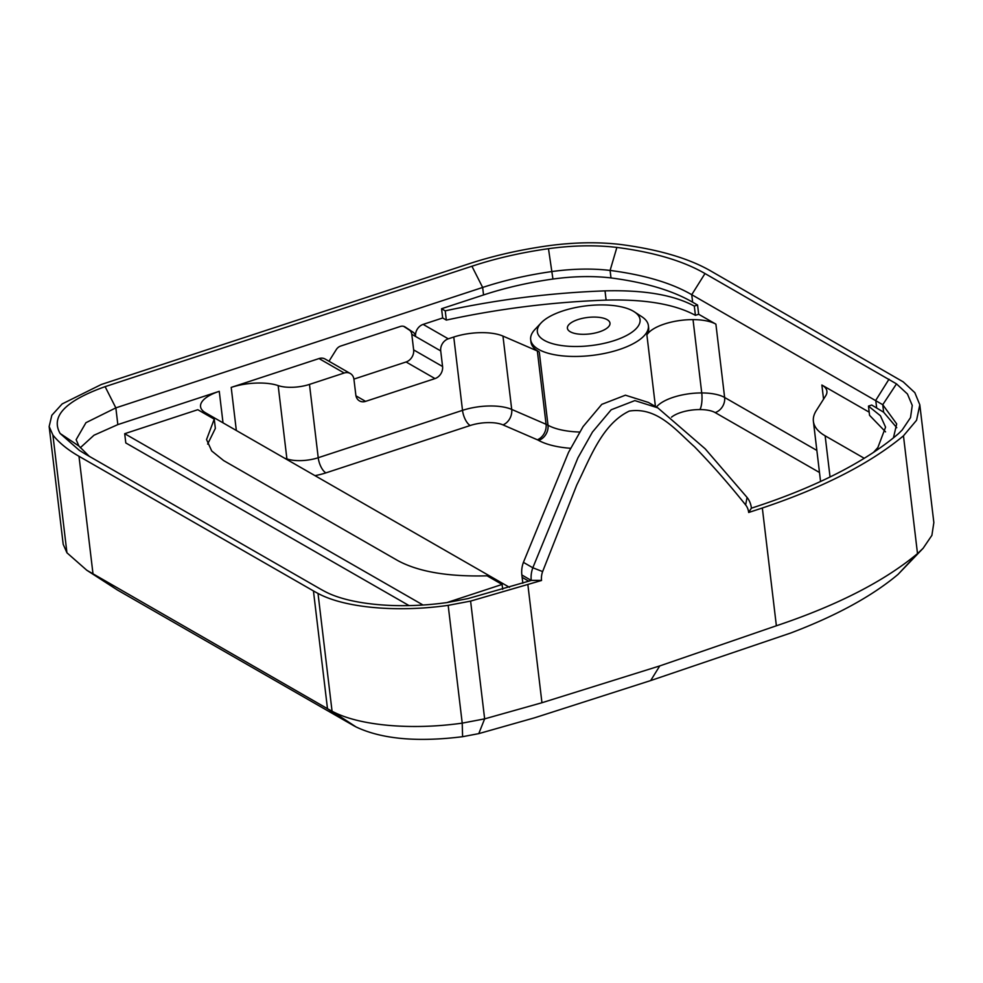 <?xml version="1.0" encoding="UTF-8"?>
<svg xmlns="http://www.w3.org/2000/svg" width="983" height="983" viewBox="0 0 983 983"><rect width="100%" height="100%" fill="white"/><g stroke="black" fill="none" stroke-linecap="round" stroke-linejoin="round"><path stroke-width="1.47" d="M634.305 311.808L641.813 316.71A59.275 22.941 173.2 0 1 648.387 325.619L648.657 327.929A59.275 22.941 173.2 0 1 646.888 334.884A37.833 14.647 173.2 0 1 692.99 319.622L692.99 319.622A37.833 14.647 173.2 0 1 715.894 324.157L698.667 314.265L695.411 315.334C674.793 304.165 645.032 299.09 606.118 300.11C552.114 302.064 498.848 308.723 446.331 320.089L442.669 317.976L423.132 324.39L448.285 338.828L453.765 337.034A37.833 14.647 173.2 0 1 502.964 336.088L537.345 350.98A37.833 14.647 173.2 0 1 539.262 351.926A59.275 22.941 173.2 0 1 530.943 341.961L530.673 339.651A59.275 22.941 173.2 0 1 534.961 329.44L541.105 322.928A51.706 20.004 -6.8 0 0 554.953 344.308A51.706 20.004 -6.8 0 0 614.486 340.511A51.706 20.004 -6.8 0 0 634.305 311.808A51.706 20.004 -6.8 0 0 562.915 310.898A51.706 20.004 -6.8 0 0 541.105 322.928M648.387 325.619A59.275 22.941 173.2 0 1 619.081 349.604A59.275 22.941 173.2 0 1 530.673 339.651M896.754 427.703L883.643 412.221L871.712 405.033L868.468 406.102L869.562 415.342L885.56 431.856M893.436 437.84L896.693 423.906L882.746 404.713L691.737 294.691C671.573 282.993 644.369 274.908 610.099 270.436C592.245 268.322 572.892 268.691 552.041 271.529C527.539 274.994 504.402 280.302 482.653 287.454L115.847 407.871L85.951 422.69L76.133 439.671L78.91 446.036L89.269 456.321M441.564 308.736L445.238 310.849C497.754 299.483 551.021 292.823 605.024 290.87C643.926 289.85 673.687 294.925 694.305 306.094L697.561 305.025L692.634 302.199C672.47 290.501 645.266 282.416 610.996 277.931C593.142 275.83 573.789 276.198 552.938 279.037C528.424 282.502 505.299 287.798 483.55 294.949L441.564 308.736L442.669 317.976M697.561 305.025L698.667 314.265M869.193 412.184L821.874 385.017A37.833 14.647 173.2 0 1 826.9 391.209A37.833 14.647 173.2 0 1 825.683 395.805L816.246 410.648A88.273 34.159 -6.8 0 0 813.396 421.363A88.273 34.159 -6.8 0 0 825.142 435.825L830.045 476.976M864.241 458.287L825.142 435.825M509.477 587.33L205.594 412.835A37.833 14.647 173.2 0 1 200.557 406.63A37.833 14.647 173.2 0 1 219.258 391.32L117.837 424.607L93.999 435.223L80.299 447.72M319.033 358.562L231.202 387.4A37.833 14.647 173.2 0 1 278.164 385.594A25.226 9.756 -6.8 0 0 309.473 384.402L344.185 373.012L319.033 358.562A10.088 8.257 -60.1 0 1 325.152 359.053L350.304 373.503A10.088 8.257 119.9 0 0 344.185 373.012M329.194 361.375A7.569 6.193 -60.1 0 1 330.128 359.409L336.26 349.616A7.569 6.193 -60.1 0 1 340.622 346.077L400.302 326.479A7.569 6.193 -60.1 0 1 404.898 326.848A7.569 6.193 -60.1 0 1 405.143 327.007L413.069 332.18A7.569 6.193 -60.1 0 1 415.563 336.456A10.088 8.257 -60.1 0 1 423.132 324.39M446.884 602.579L502.104 584.443L487.101 575.829C448.187 576.849 418.426 571.774 397.808 560.605L223.657 460.597L211.714 450.964L206.541 439.548L214.245 419.151L197.792 409.702L124.694 433.7L125.799 442.94L409.063 605.602M207.646 444.083L215.351 428.391L214.245 419.151M531.262 580.449L468.006 598.586L447.462 602.493C399.147 609.386 349.53 604.852 324.39 591.225A271.541 105.083 173.2 0 1 319.942 588.78L85.484 454.146L79.426 450.435L60.123 433.478C50.416 416.411 65.406 400.794 105.107 386.651L471.926 266.233C495.69 258.394 521.199 252.545 548.477 248.687C572.745 245.357 595.551 244.927 616.882 247.421C653.928 252.25 683.296 260.95 704.995 273.544L896.496 383.874L907.444 393.999L912.261 405.426L910.516 417.603L902.124 430.087L898.437 433.7A372.594 144.194 173.2 0 1 755.46 506.847L751.417 508.174L748.665 512.389A17.657 14.45 119.9 0 0 745.63 504.93C729.288 484.459 712.245 465.07 694.502 446.749C675.997 430.431 657.578 406.729 629.317 411.066C602.001 424.115 590.169 458.213 576.763 485.012L542.628 571.578A17.657 14.45 119.9 0 0 541.535 580.388L531.262 580.449L521.85 574.957L522.833 583.214M521.85 574.957A25.226 20.631 -60.1 0 1 523.411 562.362L532.823 567.769L577.93 457.82L592.466 432.041L611.193 409.764L634.834 400.597L657.774 407.834L705.216 448.85L747.068 497.435A25.226 20.631 -60.1 0 1 751.405 508.088L751.417 508.174M657.774 407.834L648.362 402.428L625.421 395.191L601.78 404.357L583.054 426.634L568.518 452.413L523.411 562.362M448.285 338.828A10.088 8.257 119.9 0 0 440.716 350.919L442.571 366.512A10.088 8.257 -60.1 0 1 435.002 378.59L406.077 361.977L353.917 379.106M355.957 395.842L365.59 401.371L435.002 378.59M365.59 401.371A10.088 8.257 -60.1 0 1 359.471 400.892A10.088 8.257 -60.1 0 1 355.821 394.982L353.954 379.401A10.088 8.257 119.9 0 0 350.304 373.503M440.716 350.919L411.791 334.294L413.646 349.899L442.571 366.512M411.791 334.294A7.569 6.193 119.9 0 0 409.297 330.018L403.681 326.356M406.077 361.977A10.088 8.257 119.9 0 0 413.646 349.899M599.384 331.849A21.442 8.294 -6.8 0 0 609.988 323.161A21.442 8.294 -6.8 0 0 578.004 319.561A21.442 8.294 -6.8 0 0 567.412 328.248A21.442 8.294 -6.8 0 0 599.384 331.849M923.135 548.268L898.007 574.428C871.933 596.263 836.189 615.788 790.762 633.003L650.685 680.568L534.777 717.75L478.77 733.625L462.6 736.697C417.234 742.337 381.723 739.093 356.079 726.953A253.884 98.251 173.2 0 1 351.926 724.668L117.468 590.033L86.799 570.251L327.486 708.694A279.111 108.007 -6.8 0 0 332.057 711.213C358.869 725.712 411.349 730.369 462.219 723.132L484.644 718.868L541.952 702.734L659.753 665.921L776.373 625.778C837.012 605.454 884.049 581.408 917.508 553.613L923.135 548.268L931.896 535.342L933.85 522.563L919.805 404.787L916.574 420.257L903.463 435.825C870.004 463.62 822.968 487.679 762.329 508.002L748.677 512.487M541.547 580.474L470.599 601.092L448.174 605.356C397.304 612.593 344.824 607.936 318.013 593.437A279.111 108.007 173.2 0 1 313.442 590.918L78.984 456.284C67.778 449.87 59.091 442.78 52.898 435.027L49.15 426.524L51.841 415.256L62.162 403.927L101.335 384.476L468.154 264.058C492.79 255.936 519.331 249.854 547.764 245.824C573.654 242.285 597.934 241.83 620.617 244.484C659.163 249.559 689.452 258.529 711.495 271.406L903.217 381.871L914.841 392.672L919.805 404.787M49.15 426.524L63.195 544.299L66.942 552.802L86.799 570.251M527.908 584.959L541.952 702.734M762.329 508.002L776.373 625.778M650.685 680.568L659.753 665.921M124.694 433.7L422.973 604.987M502.104 584.443L502.682 589.333M445.238 310.849L446.331 320.089M694.305 306.094L695.411 315.334M868.468 406.102L880.412 415.735L885.572 427.15L877.868 447.548L873.568 452.327M541.535 580.388L531.262 580.363A25.226 20.631 -60.1 0 1 532.823 567.769L542.628 571.578M656.435 407.06A37.833 14.647 173.2 0 1 673.208 397.329A37.833 14.647 173.2 0 1 701.739 392.942L693.027 319.622L701.739 392.942A37.833 14.647 173.2 0 1 724.631 397.476L816.861 450.435M819.49 472.491L715.169 412.59A25.226 9.756 -6.8 0 0 699.921 409.567A25.226 9.756 -6.8 0 0 680.875 412.479A25.226 9.756 -6.8 0 0 671.512 417.173M699.921 409.567L699.884 409.567A12.607 3.502 -89.8 0 0 701.739 392.942A12.607 3.502 -89.8 0 1 699.921 409.567M570.619 448.297A71.882 27.819 173.2 0 1 538.635 440.409A25.226 9.756 -6.8 0 0 537.357 439.782L502.977 424.889A25.226 9.756 -6.8 0 0 470.181 425.516L325.889 472.884A37.833 14.647 173.2 0 1 314.965 475.637M655.428 406.483L646.888 334.884M539.262 351.926L548.01 425.246A59.275 22.941 -6.8 0 0 579.687 432.041M889.001 379.205L875.755 400.351L876.652 407.859M704.995 273.544L691.737 294.691L692.634 302.199M715.894 324.157L724.631 397.476A12.607 10.322 -60.1 0 1 715.169 412.59M823.557 399.147L821.874 385.017M471.926 266.233L482.653 287.454L483.55 294.949M105.107 386.651L115.847 407.871L117.837 424.607M219.258 391.32L223.018 422.837M236.338 430.493L231.202 387.4M616.882 247.421L610.099 270.436L610.996 277.931M548.477 248.687L552.938 279.037M896.496 383.874L882.746 404.713L883.643 412.221M528.866 581.236L522.133 577.365M309.473 384.402L318.222 457.722L462.514 410.353L453.765 337.034M278.164 385.594L286.913 458.926A25.226 9.756 -6.8 0 0 318.222 457.722A12.607 5.37 71.8 0 0 325.889 472.884M502.964 336.088L511.713 409.419L546.081 424.3L537.345 350.98M537.357 439.782A12.607 9.683 113.4 0 0 546.081 424.3A37.833 14.647 173.2 0 1 548.01 425.246A12.607 10.235 118.9 0 1 538.635 440.409M470.181 425.516A12.607 5.37 71.8 0 1 462.514 410.353A37.833 14.647 173.2 0 1 511.713 409.419A12.607 9.683 113.4 0 1 502.977 424.889M284.677 458.25A37.833 14.647 173.2 0 1 286.913 458.926A12.607 9.031 108.7 0 1 286.975 459.565M52.898 435.027L66.942 552.802M78.984 456.284L93.029 574.06L117.468 590.033M313.442 590.918L327.486 708.694L351.926 724.668M356.079 726.953L332.057 711.213L318.013 593.437M448.174 605.356L462.219 723.132L462.6 736.697M470.599 601.092L484.644 718.868L478.77 733.625M898.007 574.428L917.508 553.613L903.463 435.825M78.91 446.036L60.123 433.478M605.024 290.87L606.118 300.11M409.297 330.018L413.069 332.18M747.068 497.435L745.63 504.93M751.405 508.088L748.665 512.389M813.396 421.363L820.559 481.486"/></g></svg>
